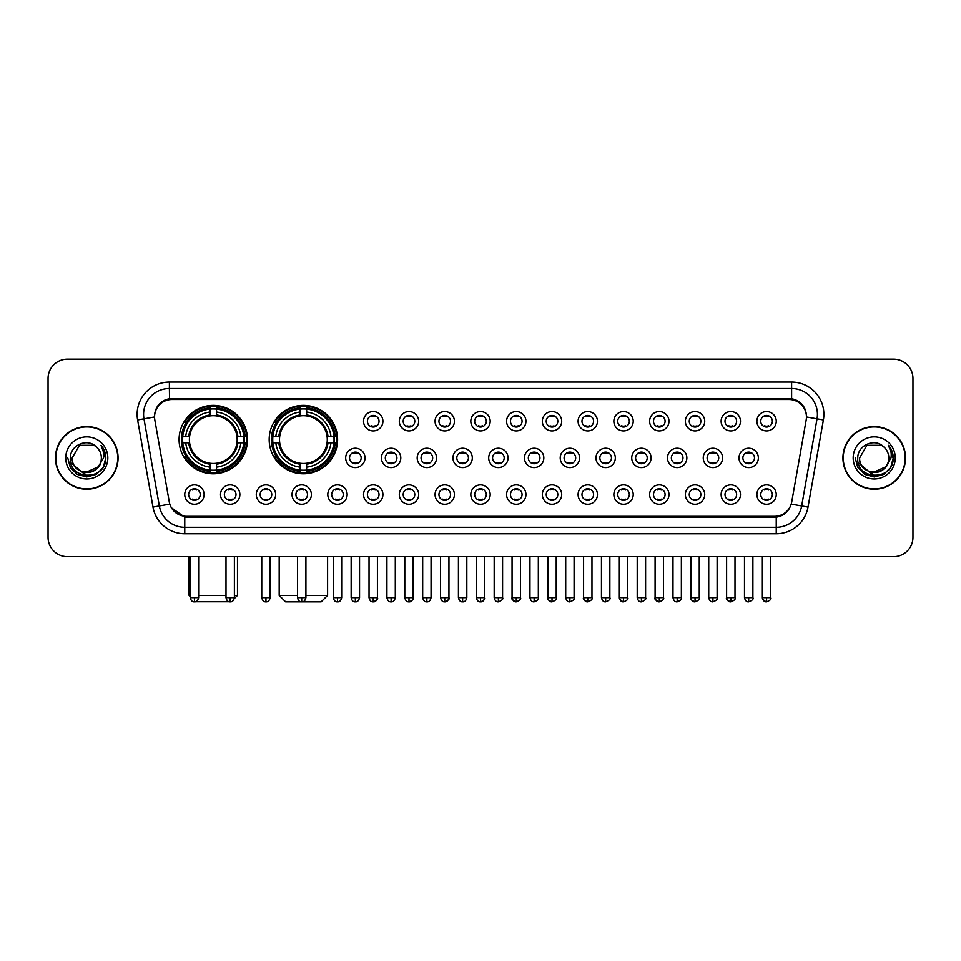 <?xml version="1.0" encoding="UTF-8"?>
<svg xmlns="http://www.w3.org/2000/svg" width="961" height="961" viewBox="0 0 961 961"><rect width="100%" height="100%" fill="white"/><g stroke="black" fill="none" stroke-linecap="round" stroke-linejoin="round"><path stroke-width="1.44" d="M269.176 439.573A34.212 34.212 0 0 0 303.388 473.785A34.212 34.212 0 0 0 337.599 439.573A34.212 34.212 0 0 0 303.388 405.374A34.212 34.212 0 0 0 269.176 439.573M179.07 439.573A34.212 34.212 0 0 0 213.282 473.785A34.212 34.212 0 0 0 247.494 439.573A34.212 34.212 0 0 0 213.282 405.374A34.212 34.212 0 0 0 179.07 439.573M239.878 494.567A9.682 9.682 0 0 1 230.196 504.249A9.682 9.682 0 0 1 220.513 494.567A9.682 9.682 0 0 1 230.196 484.885A9.682 9.682 0 0 1 239.878 494.567M224.381 494.567A5.814 5.814 0 0 0 230.196 500.381A5.814 5.814 0 0 0 236.01 494.567A5.814 5.814 0 0 0 230.196 488.765A5.814 5.814 0 0 0 224.381 494.567M275.639 494.567A9.682 9.682 0 0 1 265.957 504.249A9.682 9.682 0 0 1 256.275 494.567A9.682 9.682 0 0 1 265.957 484.885A9.682 9.682 0 0 1 275.639 494.567M260.143 494.567A5.814 5.814 0 0 0 265.957 500.381A5.814 5.814 0 0 0 271.759 494.567A5.814 5.814 0 0 0 265.957 488.765A5.814 5.814 0 0 0 260.143 494.567M311.388 494.567A9.682 9.682 0 0 1 301.706 504.249A9.682 9.682 0 0 1 292.024 494.567A9.682 9.682 0 0 1 301.706 484.885A9.682 9.682 0 0 1 311.388 494.567M295.904 494.567A5.814 5.814 0 0 0 301.706 500.381A5.814 5.814 0 0 0 307.52 494.567A5.814 5.814 0 0 0 301.706 488.765A5.814 5.814 0 0 0 295.904 494.567M347.149 494.567A9.682 9.682 0 0 1 337.467 504.249A9.682 9.682 0 0 1 327.785 494.567A9.682 9.682 0 0 1 337.467 484.885A9.682 9.682 0 0 1 347.149 494.567M331.665 494.567A5.814 5.814 0 0 0 337.467 500.381A5.814 5.814 0 0 0 343.281 494.567A5.814 5.814 0 0 0 337.467 488.765A5.814 5.814 0 0 0 331.665 494.567M382.91 494.567A9.682 9.682 0 0 1 373.228 504.249A9.682 9.682 0 0 1 363.546 494.567A9.682 9.682 0 0 1 373.228 484.885A9.682 9.682 0 0 1 382.91 494.567M367.414 494.567A5.814 5.814 0 0 0 373.228 500.381A5.814 5.814 0 0 0 379.03 494.567A5.814 5.814 0 0 0 373.228 488.765A5.814 5.814 0 0 0 367.414 494.567M418.672 494.567A9.682 9.682 0 0 1 408.99 504.249A9.682 9.682 0 0 1 399.308 494.567A9.682 9.682 0 0 1 408.99 484.885A9.682 9.682 0 0 1 418.672 494.567M403.176 494.567A5.814 5.814 0 0 0 408.99 500.381A5.814 5.814 0 0 0 414.792 494.567A5.814 5.814 0 0 0 408.99 488.765A5.814 5.814 0 0 0 403.176 494.567M454.421 494.567A9.682 9.682 0 0 1 444.739 504.249A9.682 9.682 0 0 1 435.057 494.567A9.682 9.682 0 0 1 444.739 484.885A9.682 9.682 0 0 1 454.421 494.567M438.937 494.567A5.814 5.814 0 0 0 444.739 500.381A5.814 5.814 0 0 0 450.553 494.567A5.814 5.814 0 0 0 444.739 488.765A5.814 5.814 0 0 0 438.937 494.567M490.182 494.567A9.682 9.682 0 0 1 480.5 504.249A9.682 9.682 0 0 1 470.818 494.567A9.682 9.682 0 0 1 480.5 484.885A9.682 9.682 0 0 1 490.182 494.567M474.686 494.567A5.814 5.814 0 0 0 480.5 500.381A5.814 5.814 0 0 0 486.314 494.567A5.814 5.814 0 0 0 480.5 488.765A5.814 5.814 0 0 0 474.686 494.567M525.943 494.567A9.682 9.682 0 0 1 516.261 504.249A9.682 9.682 0 0 1 506.579 494.567A9.682 9.682 0 0 1 516.261 484.885A9.682 9.682 0 0 1 525.943 494.567M510.447 494.567A5.814 5.814 0 0 0 516.261 500.381A5.814 5.814 0 0 0 522.063 494.567A5.814 5.814 0 0 0 516.261 488.765A5.814 5.814 0 0 0 510.447 494.567M561.692 494.567A9.682 9.682 0 0 1 552.01 504.249A9.682 9.682 0 0 1 542.328 494.567A9.682 9.682 0 0 1 552.01 484.885A9.682 9.682 0 0 1 561.692 494.567M546.208 494.567A5.814 5.814 0 0 0 552.01 500.381A5.814 5.814 0 0 0 557.824 494.567A5.814 5.814 0 0 0 552.01 488.765A5.814 5.814 0 0 0 546.208 494.567M597.454 494.567A9.682 9.682 0 0 1 587.772 504.249A9.682 9.682 0 0 1 578.09 494.567A9.682 9.682 0 0 1 587.772 484.885A9.682 9.682 0 0 1 597.454 494.567M581.97 494.567A5.814 5.814 0 0 0 587.772 500.381A5.814 5.814 0 0 0 593.586 494.567A5.814 5.814 0 0 0 587.772 488.765A5.814 5.814 0 0 0 581.97 494.567M633.215 494.567A9.682 9.682 0 0 1 623.533 504.249A9.682 9.682 0 0 1 613.851 494.567A9.682 9.682 0 0 1 623.533 484.885A9.682 9.682 0 0 1 633.215 494.567M617.719 494.567A5.814 5.814 0 0 0 623.533 500.381A5.814 5.814 0 0 0 629.335 494.567A5.814 5.814 0 0 0 623.533 488.765A5.814 5.814 0 0 0 617.719 494.567M668.976 494.567A9.682 9.682 0 0 1 659.294 504.249A9.682 9.682 0 0 1 649.612 494.567A9.682 9.682 0 0 1 659.294 484.885A9.682 9.682 0 0 1 668.976 494.567M653.48 494.567A5.814 5.814 0 0 0 659.294 500.381A5.814 5.814 0 0 0 665.096 494.567A5.814 5.814 0 0 0 659.294 488.765A5.814 5.814 0 0 0 653.48 494.567M704.725 494.567A9.682 9.682 0 0 1 695.043 504.249A9.682 9.682 0 0 1 685.361 494.567A9.682 9.682 0 0 1 695.043 484.885A9.682 9.682 0 0 1 704.725 494.567M689.241 494.567A5.814 5.814 0 0 0 695.043 500.381A5.814 5.814 0 0 0 700.857 494.567A5.814 5.814 0 0 0 695.043 488.765A5.814 5.814 0 0 0 689.241 494.567M740.487 494.567A9.682 9.682 0 0 1 730.804 504.249A9.682 9.682 0 0 1 721.122 494.567A9.682 9.682 0 0 1 730.804 484.885A9.682 9.682 0 0 1 740.487 494.567M724.99 494.567A5.814 5.814 0 0 0 730.804 500.381A5.814 5.814 0 0 0 736.619 494.567A5.814 5.814 0 0 0 730.804 488.765A5.814 5.814 0 0 0 724.99 494.567M776.248 494.567A9.682 9.682 0 0 1 766.566 504.249A9.682 9.682 0 0 1 756.884 494.567A9.682 9.682 0 0 1 766.566 484.885A9.682 9.682 0 0 1 776.248 494.567M760.752 494.567A5.814 5.814 0 0 0 766.566 500.381A5.814 5.814 0 0 0 772.368 494.567A5.814 5.814 0 0 0 766.566 488.765A5.814 5.814 0 0 0 760.752 494.567M204.116 494.567A9.682 9.682 0 0 1 194.434 504.249A9.682 9.682 0 0 1 184.752 494.567A9.682 9.682 0 0 1 194.434 484.885A9.682 9.682 0 0 1 204.116 494.567M188.632 494.567A5.814 5.814 0 0 0 194.434 500.381A5.814 5.814 0 0 0 200.248 494.567A5.814 5.814 0 0 0 194.434 488.765A5.814 5.814 0 0 0 188.632 494.567M365.024 457.904A9.682 9.682 0 0 1 355.342 467.587A9.682 9.682 0 0 1 345.672 457.904A9.682 9.682 0 0 1 355.342 448.222A9.682 9.682 0 0 1 365.024 457.904M349.54 457.904A5.814 5.814 0 0 0 355.342 463.719A5.814 5.814 0 0 0 361.156 457.904A5.814 5.814 0 0 0 355.342 452.102A5.814 5.814 0 0 0 349.54 457.904M400.785 457.904A9.682 9.682 0 0 1 391.103 467.587A9.682 9.682 0 0 1 381.421 457.904A9.682 9.682 0 0 1 391.103 448.222A9.682 9.682 0 0 1 400.785 457.904M385.301 457.904A5.814 5.814 0 0 0 391.103 463.719A5.814 5.814 0 0 0 396.917 457.904A5.814 5.814 0 0 0 391.103 452.102A5.814 5.814 0 0 0 385.301 457.904M436.546 457.904A9.682 9.682 0 0 1 426.864 467.587A9.682 9.682 0 0 1 417.182 457.904A9.682 9.682 0 0 1 426.864 448.222A9.682 9.682 0 0 1 436.546 457.904M421.05 457.904A5.814 5.814 0 0 0 426.864 463.719A5.814 5.814 0 0 0 432.678 457.904A5.814 5.814 0 0 0 426.864 452.102A5.814 5.814 0 0 0 421.05 457.904M472.307 457.904A9.682 9.682 0 0 1 462.625 467.587A9.682 9.682 0 0 1 452.943 457.904A9.682 9.682 0 0 1 462.625 448.222A9.682 9.682 0 0 1 472.307 457.904M456.811 457.904A5.814 5.814 0 0 0 462.625 463.719A5.814 5.814 0 0 0 468.427 457.904A5.814 5.814 0 0 0 462.625 452.102A5.814 5.814 0 0 0 456.811 457.904M508.057 457.904A9.682 9.682 0 0 1 498.375 467.587A9.682 9.682 0 0 1 488.693 457.904A9.682 9.682 0 0 1 498.375 448.222A9.682 9.682 0 0 1 508.057 457.904M492.573 457.904A5.814 5.814 0 0 0 498.375 463.719A5.814 5.814 0 0 0 504.189 457.904A5.814 5.814 0 0 0 498.375 452.102A5.814 5.814 0 0 0 492.573 457.904M543.818 457.904A9.682 9.682 0 0 1 534.136 467.587A9.682 9.682 0 0 1 524.454 457.904A9.682 9.682 0 0 1 534.136 448.222A9.682 9.682 0 0 1 543.818 457.904M528.322 457.904A5.814 5.814 0 0 0 534.136 463.719A5.814 5.814 0 0 0 539.95 457.904A5.814 5.814 0 0 0 534.136 452.102A5.814 5.814 0 0 0 528.322 457.904M579.579 457.904A9.682 9.682 0 0 1 569.897 467.587A9.682 9.682 0 0 1 560.215 457.904A9.682 9.682 0 0 1 569.897 448.222A9.682 9.682 0 0 1 579.579 457.904M564.083 457.904A5.814 5.814 0 0 0 569.897 463.719A5.814 5.814 0 0 0 575.699 457.904A5.814 5.814 0 0 0 569.897 452.102A5.814 5.814 0 0 0 564.083 457.904M615.328 457.904A9.682 9.682 0 0 1 605.658 467.587A9.682 9.682 0 0 1 595.976 457.904A9.682 9.682 0 0 1 605.658 448.222A9.682 9.682 0 0 1 615.328 457.904M599.844 457.904A5.814 5.814 0 0 0 605.658 463.719A5.814 5.814 0 0 0 611.46 457.904A5.814 5.814 0 0 0 605.658 452.102A5.814 5.814 0 0 0 599.844 457.904M651.09 457.904A9.682 9.682 0 0 1 641.407 467.587A9.682 9.682 0 0 1 631.725 457.904A9.682 9.682 0 0 1 641.407 448.222A9.682 9.682 0 0 1 651.09 457.904M635.605 457.904A5.814 5.814 0 0 0 641.407 463.719A5.814 5.814 0 0 0 647.221 457.904A5.814 5.814 0 0 0 641.407 452.102A5.814 5.814 0 0 0 635.605 457.904M686.851 457.904A9.682 9.682 0 0 1 677.169 467.587A9.682 9.682 0 0 1 667.487 457.904A9.682 9.682 0 0 1 677.169 448.222A9.682 9.682 0 0 1 686.851 457.904M671.355 457.904A5.814 5.814 0 0 0 677.169 463.719A5.814 5.814 0 0 0 682.983 457.904A5.814 5.814 0 0 0 677.169 452.102A5.814 5.814 0 0 0 671.355 457.904M722.612 457.904A9.682 9.682 0 0 1 712.93 467.587A9.682 9.682 0 0 1 703.248 457.904A9.682 9.682 0 0 1 712.93 448.222A9.682 9.682 0 0 1 722.612 457.904M707.116 457.904A5.814 5.814 0 0 0 712.93 463.719A5.814 5.814 0 0 0 718.732 457.904A5.814 5.814 0 0 0 712.93 452.102A5.814 5.814 0 0 0 707.116 457.904M758.361 457.904A9.682 9.682 0 0 1 748.679 467.587A9.682 9.682 0 0 1 738.997 457.904A9.682 9.682 0 0 1 748.679 448.222A9.682 9.682 0 0 1 758.361 457.904M742.877 457.904A5.814 5.814 0 0 0 748.679 463.719A5.814 5.814 0 0 0 754.493 457.904A5.814 5.814 0 0 0 748.679 452.102A5.814 5.814 0 0 0 742.877 457.904M382.91 421.242A9.682 9.682 0 0 1 373.228 430.924A9.682 9.682 0 0 1 363.546 421.242A9.682 9.682 0 0 1 373.228 411.56A9.682 9.682 0 0 1 382.91 421.242M367.414 421.242A5.814 5.814 0 0 0 373.228 427.056A5.814 5.814 0 0 0 379.03 421.242A5.814 5.814 0 0 0 373.228 415.44A5.814 5.814 0 0 0 367.414 421.242M418.672 421.242A9.682 9.682 0 0 1 408.99 430.924A9.682 9.682 0 0 1 399.308 421.242A9.682 9.682 0 0 1 408.99 411.56A9.682 9.682 0 0 1 418.672 421.242M403.176 421.242A5.814 5.814 0 0 0 408.99 427.056A5.814 5.814 0 0 0 414.792 421.242A5.814 5.814 0 0 0 408.99 415.44A5.814 5.814 0 0 0 403.176 421.242M454.421 421.242A9.682 9.682 0 0 1 444.739 430.924A9.682 9.682 0 0 1 435.057 421.242A9.682 9.682 0 0 1 444.739 411.56A9.682 9.682 0 0 1 454.421 421.242M438.937 421.242A5.814 5.814 0 0 0 444.739 427.056A5.814 5.814 0 0 0 450.553 421.242A5.814 5.814 0 0 0 444.739 415.44A5.814 5.814 0 0 0 438.937 421.242M490.182 421.242A9.682 9.682 0 0 1 480.5 430.924A9.682 9.682 0 0 1 470.818 421.242A9.682 9.682 0 0 1 480.5 411.56A9.682 9.682 0 0 1 490.182 421.242M474.686 421.242A5.814 5.814 0 0 0 480.5 427.056A5.814 5.814 0 0 0 486.314 421.242A5.814 5.814 0 0 0 480.5 415.44A5.814 5.814 0 0 0 474.686 421.242M525.943 421.242A9.682 9.682 0 0 1 516.261 430.924A9.682 9.682 0 0 1 506.579 421.242A9.682 9.682 0 0 1 516.261 411.56A9.682 9.682 0 0 1 525.943 421.242M510.447 421.242A5.814 5.814 0 0 0 516.261 427.056A5.814 5.814 0 0 0 522.063 421.242A5.814 5.814 0 0 0 516.261 415.44A5.814 5.814 0 0 0 510.447 421.242M561.692 421.242A9.682 9.682 0 0 1 552.01 430.924A9.682 9.682 0 0 1 542.328 421.242A9.682 9.682 0 0 1 552.01 411.56A9.682 9.682 0 0 1 561.692 421.242M546.208 421.242A5.814 5.814 0 0 0 552.01 427.056A5.814 5.814 0 0 0 557.824 421.242A5.814 5.814 0 0 0 552.01 415.44A5.814 5.814 0 0 0 546.208 421.242M597.454 421.242A9.682 9.682 0 0 1 587.772 430.924A9.682 9.682 0 0 1 578.09 421.242A9.682 9.682 0 0 1 587.772 411.56A9.682 9.682 0 0 1 597.454 421.242M581.97 421.242A5.814 5.814 0 0 0 587.772 427.056A5.814 5.814 0 0 0 593.586 421.242A5.814 5.814 0 0 0 587.772 415.44A5.814 5.814 0 0 0 581.97 421.242M633.215 421.242A9.682 9.682 0 0 1 623.533 430.924A9.682 9.682 0 0 1 613.851 421.242A9.682 9.682 0 0 1 623.533 411.56A9.682 9.682 0 0 1 633.215 421.242M617.719 421.242A5.814 5.814 0 0 0 623.533 427.056A5.814 5.814 0 0 0 629.335 421.242A5.814 5.814 0 0 0 623.533 415.44A5.814 5.814 0 0 0 617.719 421.242M668.976 421.242A9.682 9.682 0 0 1 659.294 430.924A9.682 9.682 0 0 1 649.612 421.242A9.682 9.682 0 0 1 659.294 411.56A9.682 9.682 0 0 1 668.976 421.242M653.48 421.242A5.814 5.814 0 0 0 659.294 427.056A5.814 5.814 0 0 0 665.096 421.242A5.814 5.814 0 0 0 659.294 415.44A5.814 5.814 0 0 0 653.48 421.242M704.725 421.242A9.682 9.682 0 0 1 695.043 430.924A9.682 9.682 0 0 1 685.361 421.242A9.682 9.682 0 0 1 695.043 411.56A9.682 9.682 0 0 1 704.725 421.242M689.241 421.242A5.814 5.814 0 0 0 695.043 427.056A5.814 5.814 0 0 0 700.857 421.242A5.814 5.814 0 0 0 695.043 415.44A5.814 5.814 0 0 0 689.241 421.242M740.487 421.242A9.682 9.682 0 0 1 730.804 430.924A9.682 9.682 0 0 1 721.122 421.242A9.682 9.682 0 0 1 730.804 411.56A9.682 9.682 0 0 1 740.487 421.242M724.99 421.242A5.814 5.814 0 0 0 730.804 427.056A5.814 5.814 0 0 0 736.619 421.242A5.814 5.814 0 0 0 730.804 415.44A5.814 5.814 0 0 0 724.99 421.242M776.248 421.242A9.682 9.682 0 0 1 766.566 430.924A9.682 9.682 0 0 1 756.884 421.242A9.682 9.682 0 0 1 766.566 411.56A9.682 9.682 0 0 1 776.248 421.242M760.752 421.242A5.814 5.814 0 0 0 766.566 427.056A5.814 5.814 0 0 0 772.368 421.242A5.814 5.814 0 0 0 766.566 415.44A5.814 5.814 0 0 0 760.752 421.242M154.817 419.945A17.43 17.43 0 0 1 171.971 399.5L789.029 399.5A17.43 17.43 0 0 1 806.183 419.945L791.732 501.918A17.43 17.43 0 0 1 774.566 516.321L186.434 516.321A17.43 17.43 0 0 1 169.268 501.918L154.817 419.945M182.146 442.805A31.305 31.305 0 0 1 182.146 436.354M272.251 442.805A31.305 31.305 0 0 1 272.251 436.354M55.474 457.904A31.305 31.305 0 0 0 86.778 489.209A31.305 31.305 0 0 0 118.083 457.904A31.305 31.305 0 0 0 86.778 426.6A31.305 31.305 0 0 0 55.474 457.904M842.917 457.904A31.305 31.305 0 0 0 874.222 489.209A31.305 31.305 0 0 0 905.526 457.904A31.305 31.305 0 0 0 874.222 426.6A31.305 31.305 0 0 0 842.917 457.904M154.625 414.347L154.577 416.954L154.625 414.347C155.97 405.758 160.895 400.557 169.388 398.719L791.612 398.719C800.093 400.545 805.018 405.746 806.375 414.347L806.423 416.954M169.388 382.07L791.612 382.07A32.278 32.278 0 0 1 823.385 419.945L808.021 507.084A32.278 32.278 0 0 1 776.236 533.751L184.764 533.751A32.278 32.278 0 0 1 152.979 507.084L137.615 419.945A32.278 32.278 0 0 1 169.388 382.07L169.388 388.52L791.612 388.52A25.815 25.815 0 0 1 817.03 418.828L801.666 505.954A25.815 25.815 0 0 1 776.236 527.301L184.764 527.301A25.815 25.815 0 0 1 159.334 505.954L143.97 418.828A25.815 25.815 0 0 1 169.388 388.52L169.532 398.695M159.274 404.016L163.911 400.509M164.067 400.425L168.571 398.863M776.236 533.751L776.236 517.174C783.912 515.901 788.873 511.54 791.131 504.105C788.885 511.54 783.924 515.889 776.236 517.174L186.77 517.294L184.764 517.174L171.166 507.612M804.705 408.365L806.375 414.347M912.95 378.514A19.364 19.364 0 0 0 893.586 359.162L67.414 359.162A19.364 19.364 0 0 0 48.05 378.514L48.05 537.295A19.364 19.364 0 0 0 67.414 556.659L893.586 556.659A19.364 19.364 0 0 0 912.95 537.295L912.95 378.514L912.95 537.295M791.203 504.117L801.666 505.954L817.03 418.828L823.385 419.945M48.05 378.514L48.05 537.295M893.586 359.162L67.414 359.162M67.414 556.659L893.586 556.659M117.759 457.904A30.98 30.98 0 0 0 86.778 426.924A30.98 30.98 0 0 0 55.798 457.904A30.98 30.98 0 0 0 86.778 488.897A30.98 30.98 0 0 0 117.759 457.904M98.887 466.505L83.667 473.401L70.766 462.637M101.361 457.904C102.262 476.728 71.294 476.728 72.195 457.904L79.487 445.279L94.07 445.279L96.328 446.889C87.379 437.507 70.141 445.231 70.309 457.904C68.663 480.428 105.181 481.017 105.77 458.998L105.806 457.904C105.746 453.124 104.16 448.919 101.025 445.303C103.404 449.207 104.244 453.412 103.536 457.904L97.95 467.286A14.583 14.583 0 0 0 101.361 457.904C102.262 476.728 71.294 476.728 72.195 457.904L79.487 445.279L94.07 445.279L96.328 446.889L94.07 445.279L79.487 445.279L72.195 457.904C71.294 476.728 102.262 476.728 101.361 457.904A14.583 14.583 0 0 0 96.328 446.889M97.95 467.286C90.214 477.749 71.426 471.058 72.195 457.904M65.732 457.904A21.046 21.046 0 0 0 86.778 478.95A21.046 21.046 0 0 0 107.824 457.904A21.046 21.046 0 0 0 86.778 436.871A21.046 21.046 0 0 0 65.732 457.904M101.025 445.303L105.794 458.457L104.905 452.15L105.794 458.457L104.905 452.15L105.794 458.457L101.169 445.46L105.794 458.457L101.169 445.46L105.806 457.904L103.247 467.418L96.292 474.386L86.778 476.932L77.264 474.386L70.297 467.418L67.75 457.904M101.169 445.46L105.794 458.469M905.202 457.904A30.98 30.98 0 0 0 874.222 426.924A30.98 30.98 0 0 0 843.241 457.904A30.98 30.98 0 0 0 874.222 488.897A30.98 30.98 0 0 0 905.202 457.904M886.33 466.505L871.11 473.401L858.209 462.637M888.805 457.904C889.706 476.728 858.738 476.728 859.639 457.904L866.93 445.279L881.513 445.279L883.784 446.889C874.822 437.507 857.596 445.231 857.753 457.904C856.119 480.428 892.625 481.017 893.213 458.998L893.25 457.904C893.189 453.124 891.604 448.919 888.469 445.303C890.847 449.207 891.688 453.412 890.991 457.904L885.405 467.286A14.583 14.583 0 0 0 888.805 457.904C889.706 476.728 858.738 476.728 859.639 457.904L866.93 445.279L881.513 445.279L883.784 446.889L881.513 445.279L866.93 445.279L859.639 457.904C858.738 476.728 889.706 476.728 888.805 457.904A14.583 14.583 0 0 0 883.784 446.889M885.405 467.286C877.657 477.749 858.882 471.058 859.639 457.904M853.176 457.904A21.046 21.046 0 0 0 874.222 478.95A21.046 21.046 0 0 0 895.268 457.904A21.046 21.046 0 0 0 874.222 436.871A21.046 21.046 0 0 0 853.176 457.904M888.469 445.303L893.237 458.457L892.349 452.15L893.237 458.457L892.349 452.15L893.237 458.457L888.613 445.46L893.237 458.457L888.613 445.46L893.25 457.904L890.703 467.418L883.736 474.386L874.222 476.932L864.708 474.386L857.753 467.418L855.194 457.904M888.613 445.46L893.237 458.469M231.145 601.73L195.419 601.73M198.639 595.388L226.003 595.388M234.388 595.388L237.487 595.388L234.28 598.595M216.513 470.133L216.513 471.431A32.013 32.013 0 0 0 245.139 442.805L243.842 442.805A30.728 30.728 0 0 1 216.513 470.133L216.513 467.142A27.749 27.749 0 0 0 240.851 442.805L236.947 442.805A23.881 23.881 0 0 0 216.513 415.921L216.513 409.026A30.728 30.728 0 0 1 243.842 436.354L245.139 436.354A32.013 32.013 0 0 0 216.513 407.728L216.513 409.026M182.734 442.805L181.437 442.805A32.013 32.013 0 0 0 210.063 471.431L210.063 470.133A30.728 30.728 0 0 1 182.734 442.805L185.713 442.805A27.749 27.749 0 0 0 210.063 467.142L210.063 463.238A23.881 23.881 0 0 0 236.947 442.805L237.896 442.805A24.83 24.83 0 0 1 216.513 464.199L216.513 467.142M210.063 409.026L210.063 407.728A32.013 32.013 0 0 0 181.437 436.354L182.734 436.354A30.728 30.728 0 0 1 210.063 409.026L210.063 412.017A27.749 27.749 0 0 0 185.713 436.354L189.617 436.354A23.881 23.881 0 0 0 210.063 463.238L210.063 464.199A24.83 24.83 0 0 1 188.668 442.805L185.713 442.805M182.794 442.805A30.656 30.656 0 0 1 182.794 436.354M216.513 409.086A30.656 30.656 0 0 0 210.063 409.086M243.77 436.354A30.656 30.656 0 0 1 243.77 442.805M243.842 436.354L240.851 436.354A27.749 27.749 0 0 0 216.513 412.017M240.851 442.805L243.842 442.805M210.063 467.142L210.063 470.133M236.947 436.354L240.851 436.354M236.947 442.805A23.881 23.881 0 0 1 216.513 463.238L216.513 464.199M210.063 463.238A23.881 23.881 0 0 1 189.617 442.805L188.668 442.805M216.513 470.061A30.656 30.656 0 0 1 210.063 470.061M185.713 436.354L182.734 436.354M210.063 415.873L210.063 412.017M216.513 415.921A23.881 23.881 0 0 0 189.617 436.354L188.668 436.354A24.83 24.83 0 0 1 210.063 414.96M216.513 415.873L216.513 414.96A24.83 24.83 0 0 1 237.896 436.354M189.077 556.659L189.077 595.388L190.242 595.388M186.434 422.155L184.596 422.155A33.563 33.563 0 0 1 246.845 439.573A33.563 33.563 0 0 1 184.596 457.004L186.434 457.004M305.91 595.388L327.593 595.388L321.142 601.838L285.645 601.838L279.183 595.388L297.514 595.388M306.619 470.133L306.619 471.431A32.013 32.013 0 0 0 335.245 442.805L333.947 442.805A30.728 30.728 0 0 1 306.619 470.133L306.619 467.142A27.749 27.749 0 0 0 330.956 442.805L327.052 442.805A23.881 23.881 0 0 0 306.619 415.921L306.619 409.026A30.728 30.728 0 0 1 333.947 436.354L335.245 436.354A32.013 32.013 0 0 0 306.619 407.728L306.619 409.026M272.84 442.805L271.543 442.805A32.013 32.013 0 0 0 300.156 471.431L300.156 470.133A30.728 30.728 0 0 1 272.84 442.805L275.819 442.805A27.749 27.749 0 0 0 300.156 467.142L300.156 463.238A23.881 23.881 0 0 0 327.052 442.805L328.001 442.805A24.83 24.83 0 0 1 306.619 464.199L306.619 467.142M300.156 409.026L300.156 407.728A32.013 32.013 0 0 0 271.543 436.354L272.84 436.354A30.728 30.728 0 0 1 300.156 409.026L300.156 412.017A27.749 27.749 0 0 0 275.819 436.354L279.723 436.354A23.881 23.881 0 0 0 300.156 463.238L300.156 464.199A24.83 24.83 0 0 1 278.774 442.805L275.819 442.805M272.9 442.805A30.656 30.656 0 0 1 272.9 436.354M306.619 409.086A30.656 30.656 0 0 0 300.156 409.086M333.875 436.354A30.656 30.656 0 0 1 333.875 442.805M333.947 436.354L330.956 436.354A27.749 27.749 0 0 0 306.619 412.017M330.956 442.805L333.947 442.805M300.156 467.142L300.156 470.133M327.052 436.354L330.956 436.354M327.052 442.805A23.881 23.881 0 0 1 306.619 463.238L306.619 464.199M300.156 463.238A23.881 23.881 0 0 1 279.723 442.805L278.774 442.805M306.619 470.061A30.656 30.656 0 0 1 300.156 470.061M275.819 436.354L272.84 436.354M300.156 415.873L300.156 412.017M306.619 415.921A23.881 23.881 0 0 0 279.723 436.354L278.774 436.354A24.83 24.83 0 0 1 300.156 414.96M306.619 415.873L306.619 414.96A24.83 24.83 0 0 1 328.001 436.354M276.54 422.155L274.702 422.155A33.563 33.563 0 0 1 336.951 439.573A33.563 33.563 0 0 1 274.702 457.004L276.54 457.004M371.294 426.72L371.294 425.807A4.949 4.949 0 0 0 375.162 425.807L375.162 426.72M375.162 415.777L375.162 416.69A4.949 4.949 0 0 0 371.294 416.69L371.294 415.777M407.044 426.72L407.044 425.807A4.949 4.949 0 0 0 410.924 425.807L410.924 426.72M410.924 415.777L410.924 416.69A4.949 4.949 0 0 0 407.044 416.69L407.044 415.777M442.805 426.72L442.805 425.807A4.949 4.949 0 0 0 446.673 425.807L446.673 426.72M446.673 415.777L446.673 416.69A4.949 4.949 0 0 0 442.805 416.69L442.805 415.777M478.566 426.72L478.566 425.807A4.949 4.949 0 0 0 482.434 425.807L482.434 426.72M482.434 415.777L482.434 416.69A4.949 4.949 0 0 0 478.566 416.69L478.566 415.777M514.327 426.72L514.327 425.807A4.949 4.949 0 0 0 518.195 425.807L518.195 426.72M518.195 415.777L518.195 416.69A4.949 4.949 0 0 0 514.327 416.69L514.327 415.777M550.076 426.72L550.076 425.807A4.949 4.949 0 0 0 553.956 425.807L553.956 426.72M553.956 415.777L553.956 416.69A4.949 4.949 0 0 0 550.076 416.69L550.076 415.777M585.838 426.72L585.838 425.807A4.949 4.949 0 0 0 589.706 425.807L589.706 426.72M589.706 415.777L589.706 416.69A4.949 4.949 0 0 0 585.838 416.69L585.838 415.777M621.599 426.72L621.599 425.807A4.949 4.949 0 0 0 625.467 425.807L625.467 426.72M625.467 415.777L625.467 416.69A4.949 4.949 0 0 0 621.599 416.69L621.599 415.777M657.348 426.72L657.348 425.807A4.949 4.949 0 0 0 661.228 425.807L661.228 426.72M661.228 415.777L661.228 416.69A4.949 4.949 0 0 0 657.348 416.69L657.348 415.777M693.109 426.72L693.109 425.807A4.949 4.949 0 0 0 696.977 425.807L696.977 426.72M696.977 415.777L696.977 416.69A4.949 4.949 0 0 0 693.109 416.69L693.109 415.777M728.87 426.72L728.87 425.807A4.949 4.949 0 0 0 732.738 425.807L732.738 426.72M732.738 415.777L732.738 416.69A4.949 4.949 0 0 0 728.87 416.69L728.87 415.777M764.632 426.72L764.632 425.807A4.949 4.949 0 0 0 768.5 425.807L768.5 426.72M768.5 415.777L768.5 416.69A4.949 4.949 0 0 0 764.632 416.69L764.632 415.777M353.408 463.382L353.408 462.469A4.949 4.949 0 0 0 357.288 462.469L357.288 463.382M357.288 452.427L357.288 453.352A4.949 4.949 0 0 0 353.408 453.352L353.408 452.427M389.169 463.382L389.169 462.469A4.949 4.949 0 0 0 393.037 462.469L393.037 463.382M393.037 452.427L393.037 453.352A4.949 4.949 0 0 0 389.169 453.352L389.169 452.427M424.93 463.382L424.93 462.469A4.949 4.949 0 0 0 428.798 462.469L428.798 463.382M428.798 452.427L428.798 453.352A4.949 4.949 0 0 0 424.93 453.352L424.93 452.427M460.679 463.382L460.679 462.469A4.949 4.949 0 0 0 464.559 462.469L464.559 463.382M464.559 452.427L464.559 453.352A4.949 4.949 0 0 0 460.679 453.352L460.679 452.427M496.441 463.382L496.441 462.469A4.949 4.949 0 0 0 500.321 462.469L500.321 463.382M500.321 452.427L500.321 453.352A4.949 4.949 0 0 0 496.441 453.352L496.441 452.427M532.202 463.382L532.202 462.469A4.949 4.949 0 0 0 536.07 462.469L536.07 463.382M536.07 452.427L536.07 453.352A4.949 4.949 0 0 0 532.202 453.352L532.202 452.427M567.963 463.382L567.963 462.469A4.949 4.949 0 0 0 571.831 462.469L571.831 463.382M571.831 452.427L571.831 453.352A4.949 4.949 0 0 0 567.963 453.352L567.963 452.427M603.712 463.382L603.712 462.469A4.949 4.949 0 0 0 607.592 462.469L607.592 463.382M607.592 452.427L607.592 453.352A4.949 4.949 0 0 0 603.712 453.352L603.712 452.427M639.473 463.382L639.473 462.469A4.949 4.949 0 0 0 643.341 462.469L643.341 463.382M643.341 452.427L643.341 453.352A4.949 4.949 0 0 0 639.473 453.352L639.473 452.427M675.235 463.382L675.235 462.469A4.949 4.949 0 0 0 679.103 462.469L679.103 463.382M679.103 452.427L679.103 453.352A4.949 4.949 0 0 0 675.235 453.352L675.235 452.427M710.984 463.382L710.984 462.469A4.949 4.949 0 0 0 714.864 462.469L714.864 463.382M714.864 452.427L714.864 453.352A4.949 4.949 0 0 0 710.984 453.352L710.984 452.427M746.745 463.382L746.745 462.469A4.949 4.949 0 0 0 750.625 462.469L750.625 463.382M750.625 452.427L750.625 453.352A4.949 4.949 0 0 0 746.745 453.352L746.745 452.427M192.5 500.044L192.5 499.131A4.949 4.949 0 0 0 196.368 499.131L196.368 500.044M196.368 489.089L196.368 490.014A4.949 4.949 0 0 0 192.5 490.014L192.5 489.089M228.262 500.044L228.262 499.131A4.949 4.949 0 0 0 232.13 499.131L232.13 500.044M232.13 489.089L232.13 490.014A4.949 4.949 0 0 0 228.262 490.014L228.262 489.089M264.023 500.044L264.023 499.131A4.949 4.949 0 0 0 267.891 499.131L267.891 500.044M267.891 489.089L267.891 490.014A4.949 4.949 0 0 0 264.023 490.014L264.023 489.089M299.772 500.044L299.772 499.131A4.949 4.949 0 0 0 303.652 499.131L303.652 500.044M303.652 489.089L303.652 490.014A4.949 4.949 0 0 0 299.772 490.014L299.772 489.089M335.533 500.044L335.533 499.131A4.949 4.949 0 0 0 339.401 499.131L339.401 500.044M339.401 489.089L339.401 490.014A4.949 4.949 0 0 0 335.533 490.014L335.533 489.089M371.294 500.044L371.294 499.131A4.949 4.949 0 0 0 375.162 499.131L375.162 500.044M375.162 489.089L375.162 490.014A4.949 4.949 0 0 0 371.294 490.014L371.294 489.089M407.044 500.044L407.044 499.131A4.949 4.949 0 0 0 410.924 499.131L410.924 500.044M410.924 489.089L410.924 490.014A4.949 4.949 0 0 0 407.044 490.014L407.044 489.089M442.805 500.044L442.805 499.131A4.949 4.949 0 0 0 446.673 499.131L446.673 500.044M446.673 489.089L446.673 490.014A4.949 4.949 0 0 0 442.805 490.014L442.805 489.089M478.566 500.044L478.566 499.131A4.949 4.949 0 0 0 482.434 499.131L482.434 500.044M482.434 489.089L482.434 490.014A4.949 4.949 0 0 0 478.566 490.014L478.566 489.089M514.327 500.044L514.327 499.131A4.949 4.949 0 0 0 518.195 499.131L518.195 500.044M518.195 489.089L518.195 490.014A4.949 4.949 0 0 0 514.327 490.014L514.327 489.089M550.076 500.044L550.076 499.131A4.949 4.949 0 0 0 553.956 499.131L553.956 500.044M553.956 489.089L553.956 490.014A4.949 4.949 0 0 0 550.076 490.014L550.076 489.089M585.838 500.044L585.838 499.131A4.949 4.949 0 0 0 589.706 499.131L589.706 500.044M589.706 489.089L589.706 490.014A4.949 4.949 0 0 0 585.838 490.014L585.838 489.089M621.599 500.044L621.599 499.131A4.949 4.949 0 0 0 625.467 499.131L625.467 500.044M625.467 489.089L625.467 490.014A4.949 4.949 0 0 0 621.599 490.014L621.599 489.089M657.348 500.044L657.348 499.131A4.949 4.949 0 0 0 661.228 499.131L661.228 500.044M661.228 489.089L661.228 490.014A4.949 4.949 0 0 0 657.348 490.014L657.348 489.089M693.109 500.044L693.109 499.131A4.949 4.949 0 0 0 696.977 499.131L696.977 500.044M696.977 489.089L696.977 490.014A4.949 4.949 0 0 0 693.109 490.014L693.109 489.089M728.87 500.044L728.87 499.131A4.949 4.949 0 0 0 732.738 499.131L732.738 500.044M732.738 489.089L732.738 490.014A4.949 4.949 0 0 0 728.87 490.014L728.87 489.089M764.632 500.044L764.632 499.131A4.949 4.949 0 0 0 768.5 499.131L768.5 500.044M768.5 489.089L768.5 490.014A4.949 4.949 0 0 0 764.632 490.014L764.632 489.089M791.612 382.07L791.612 398.719M137.615 419.945L143.97 418.828A25.815 25.815 0 0 1 143.573 414.347M143.97 418.828L154.553 416.954M184.764 533.751L184.764 517.174M152.979 507.084L169.797 504.117M806.447 416.954L817.03 418.828M801.666 505.954L808.021 507.084M210.063 470.361A30.944 30.944 0 0 0 216.513 470.361M244.058 442.805A30.944 30.944 0 0 0 244.058 436.354M216.513 408.797A30.944 30.944 0 0 0 210.063 408.797M300.156 470.361A30.944 30.944 0 0 0 306.619 470.361M334.164 442.805A30.944 30.944 0 0 0 334.164 436.354M306.619 408.797A30.944 30.944 0 0 0 300.156 408.797M355.342 597.646L351.149 597.646C351.882 600.637 353.288 602.042 355.342 601.838L355.342 597.646L359.546 597.646L359.546 556.659M391.103 597.646L386.911 597.646C387.643 600.637 389.037 602.042 391.103 601.838L391.103 597.646L395.295 597.646L395.295 556.659M426.864 597.646L422.672 597.646C423.405 600.637 424.798 602.042 426.864 601.838L426.864 597.646L431.057 597.646L431.057 556.659M462.625 597.646L458.421 597.646C459.154 600.637 460.559 602.042 462.625 601.838L462.625 597.646L466.818 597.646L466.818 556.659M498.375 597.646L494.182 597.646C494.915 600.637 496.308 602.042 498.375 601.838L498.375 597.646L502.579 597.646L502.579 556.659M534.136 597.646L529.943 597.646C530.676 600.637 532.07 602.042 534.136 601.838L534.136 597.646L538.328 597.646L538.328 556.659M569.897 597.646L565.705 597.646C566.425 600.637 567.831 602.042 569.897 601.838L569.897 597.646L574.089 597.646L574.089 556.659M605.658 597.646L601.454 597.646C602.187 600.637 603.592 602.042 605.658 601.838L605.658 597.646L609.851 597.646L609.851 556.659M641.407 597.646L637.215 597.646C637.948 600.637 639.341 602.042 641.407 601.838L641.407 597.646L645.6 597.646L645.6 556.659M677.169 597.646L672.976 597.646C673.709 600.637 675.102 602.042 677.169 601.838L677.169 597.646L681.361 597.646L681.361 556.659M712.93 597.646L708.725 597.646C709.458 600.637 710.864 602.042 712.93 601.838L712.93 597.646L717.122 597.646L717.122 556.659M748.679 597.646L744.487 597.646C745.219 600.637 746.613 602.042 748.679 601.838L748.679 597.646L752.883 597.646L752.883 556.659M194.434 597.646L190.242 597.646C190.975 600.637 192.368 602.042 194.434 601.838L194.434 597.646L198.639 597.646L198.639 556.659M230.196 597.646L226.003 597.646C226.736 600.637 228.129 602.042 230.196 601.838L230.196 597.646L234.388 597.646L234.388 556.659M265.957 597.646L261.752 597.646C262.485 600.637 263.891 602.042 265.957 601.838L265.957 597.646L270.149 597.646L270.149 556.659M301.706 597.646L297.514 597.646C298.246 600.637 299.652 602.042 301.706 601.838L301.706 597.646L305.91 597.646L305.91 556.659M337.467 597.646L333.275 597.646C334.008 600.637 335.401 602.042 337.467 601.838L337.467 597.646L341.66 597.646L341.66 556.659M373.228 597.646L369.036 597.646C369.769 600.637 371.162 602.042 373.228 601.838L373.228 597.646L377.421 597.646C378.274 598.991 376.88 600.385 373.228 601.838C375.295 602.042 376.688 600.637 377.421 597.646L377.421 556.659M408.99 597.646L404.785 597.646C405.518 600.637 406.923 602.042 408.99 601.838L408.99 597.646L413.182 597.646C414.035 598.991 412.629 600.385 408.99 601.838C411.044 602.042 412.449 600.637 413.182 597.646L413.182 556.659M444.739 597.646L440.546 597.646C441.279 600.637 442.673 602.042 444.739 601.838L444.739 597.646L448.943 597.646C449.784 598.991 448.391 600.385 444.739 601.838C446.805 602.042 448.21 600.637 448.943 597.646L448.943 556.659M480.5 597.646L476.308 597.646L476.308 556.659L476.308 597.646C477.04 600.637 478.434 602.042 480.5 601.838L480.5 597.646L484.692 597.646C485.545 598.991 484.152 600.385 480.5 601.838C482.566 602.042 483.96 600.637 484.692 597.646L484.692 556.659M516.261 597.646L512.057 597.646C511.216 598.991 512.609 600.385 516.261 601.838L516.261 597.646L520.454 597.646L520.454 556.659M552.01 597.646L547.818 597.646C546.965 598.991 548.371 600.385 552.01 601.838L552.01 597.646L556.215 597.646L556.215 556.659M587.772 597.646L583.579 597.646C582.726 598.991 584.12 600.385 587.772 601.838L587.772 597.646L591.964 597.646L591.964 556.659M619.34 556.659L619.34 597.646C620.073 600.637 621.467 602.042 623.533 601.838L623.533 597.646L619.34 597.646L619.377 598.271M623.533 601.838C627.185 600.385 628.578 598.991 627.725 597.646L627.725 556.659L627.725 597.646L623.533 597.646M659.294 597.646L655.09 597.646C654.237 598.991 655.642 600.385 659.294 601.838L659.294 597.646L663.486 597.646L663.486 556.659M695.043 597.646L690.851 597.646C689.998 598.991 691.403 600.385 695.043 601.838L695.043 597.646L699.248 597.646L699.248 556.659M730.804 597.646L726.612 597.646C725.759 598.991 727.153 600.385 730.804 601.838L730.804 597.646L734.997 597.646L734.997 556.659M762.361 556.659L762.361 597.646C763.094 600.637 764.5 602.042 766.566 601.838L766.566 597.646L762.361 597.646L762.409 598.271M770.758 556.659L770.758 597.646L766.566 597.646M237.487 556.659L237.487 595.388M190.242 596.553L189.077 595.388M327.593 556.659L327.593 595.388M279.183 556.659L279.183 595.388M512.057 597.646L512.057 556.659L512.057 597.646C512.79 600.637 514.195 602.042 516.261 601.838C519.901 600.385 521.306 598.991 520.454 597.646M547.818 597.646L547.818 556.659L547.818 597.646C548.551 600.637 549.956 602.042 552.01 601.838C555.662 600.385 557.068 598.991 556.215 597.646M619.629 599.183L622.908 601.802M726.612 597.646L726.612 556.659L726.612 597.646C727.345 600.637 728.738 602.042 730.804 601.838C734.456 600.385 735.85 598.991 734.997 597.646M762.662 599.183L765.941 601.802M351.149 597.646L351.149 556.659M359.546 597.646C358.813 600.637 357.408 602.042 355.342 601.838M386.911 597.646L386.911 556.659M395.295 597.646C394.575 600.637 393.169 602.042 391.103 601.838M422.672 597.646L422.672 556.659M431.057 597.646C430.324 600.637 428.93 602.042 426.864 601.838M458.421 597.646L458.421 556.659M466.818 597.646C466.085 600.637 464.692 602.042 462.625 601.838M494.182 597.646L494.182 556.659M502.579 597.646C503.42 598.991 502.026 600.385 498.375 601.838M529.943 597.646L529.943 556.659M538.328 597.646C539.181 598.991 537.788 600.385 534.136 601.838M565.705 597.646L565.705 556.659M574.089 597.646C574.942 598.991 573.537 600.385 569.897 601.838M601.454 597.646L601.454 556.659M609.851 597.646C610.703 598.991 609.298 600.385 605.658 601.838M637.215 597.646L637.215 556.659M645.6 597.646C646.453 598.991 645.059 600.385 641.407 601.838M672.976 597.646L672.976 556.659M681.361 597.646C682.214 598.991 680.82 600.385 677.169 601.838M708.725 597.646L708.725 556.659M717.122 597.646C717.975 598.991 716.57 600.385 712.93 601.838M744.487 597.646L744.487 556.659M752.883 597.646C753.724 598.991 752.331 600.385 748.679 601.838M190.242 597.646L190.242 556.659M198.639 597.646C197.906 600.637 196.5 602.042 194.434 601.838M226.003 597.646L226.003 556.659M234.388 597.646C233.655 600.637 232.262 602.042 230.196 601.838M261.752 597.646L261.752 556.659M270.149 597.646C269.416 600.637 268.023 602.042 265.957 601.838M297.514 597.646L297.514 556.659M305.91 597.646C305.178 600.637 303.772 602.042 301.706 601.838M333.275 597.646L333.275 556.659M341.66 597.646C340.927 600.637 339.533 602.042 337.467 601.838M369.036 597.646L369.036 556.659M404.785 597.646L404.785 556.659M440.546 597.646L440.546 556.659M583.579 556.659L583.579 597.646C584.312 600.637 585.705 602.042 587.772 601.838C591.423 600.385 592.817 598.991 591.964 597.646M655.09 556.659L655.09 597.646C655.822 600.637 657.228 602.042 659.294 601.838C662.934 600.385 664.339 598.991 663.486 597.646M690.851 556.659L690.851 597.646C691.584 600.637 692.977 602.042 695.043 601.838C698.695 600.385 700.088 598.991 699.248 597.646M770.758 597.646C771.611 598.991 770.205 600.385 766.566 601.838"/></g></svg>
